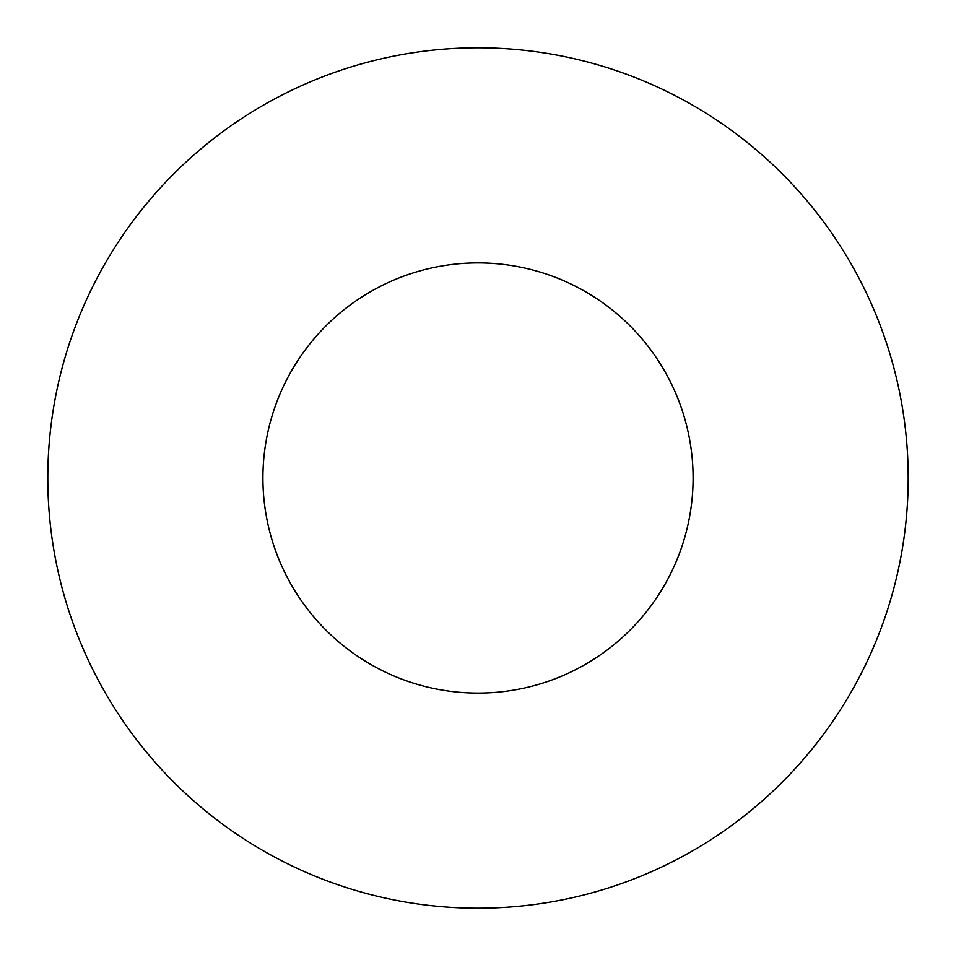 <?xml version="1.0" encoding="UTF-8"?>
<svg xmlns="http://www.w3.org/2000/svg" width="956" height="956" viewBox="0 0 956 956"><rect width="100%" height="100%" fill="white"/><g stroke="black" fill="none" stroke-linecap="round" stroke-linejoin="round"><path stroke-width="1.43" d="M693.1 478A215.1 215.1 0 0 1 370.45 664.277A215.1 215.1 0 0 1 370.45 291.723A215.1 215.1 0 0 1 693.1 478M908.2 478A430.2 430.2 0 0 1 262.9 850.565A430.2 430.2 0 0 1 262.9 105.435A430.2 430.2 0 0 1 908.2 478"/></g></svg>
